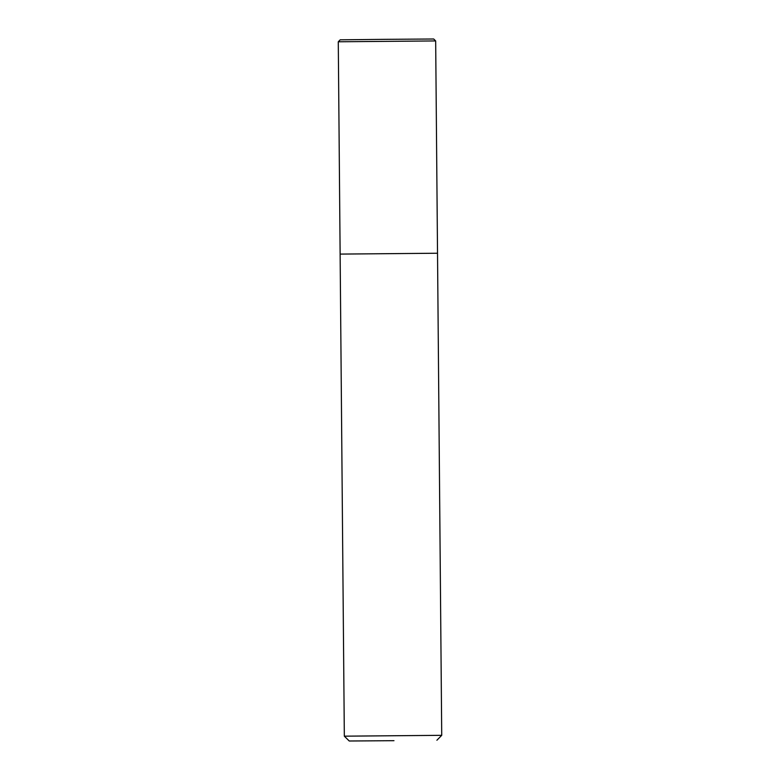 <?xml version="1.0" encoding="UTF-8"?>
<svg xmlns="http://www.w3.org/2000/svg" width="780" height="780" viewBox="0 0 780 780"><rect width="100%" height="100%" fill="white"/><g stroke="black" fill="none" stroke-linecap="round" stroke-linejoin="round"><path stroke-width="1.17" d="M340.129 254.095L437.522 253.237L340.129 254.095L437.522 253.237L435.669 40.93L338.276 41.779L344.331 736.174L441.724 735.325L437.522 253.237M393.988 740.688L349.245 741L393.988 740.688M435.669 40.93L433.7 39L385.973 39.332L340.207 39.819L338.276 41.779M436.898 740.24L441.724 735.325M349.245 741L344.331 736.174"/></g></svg>
